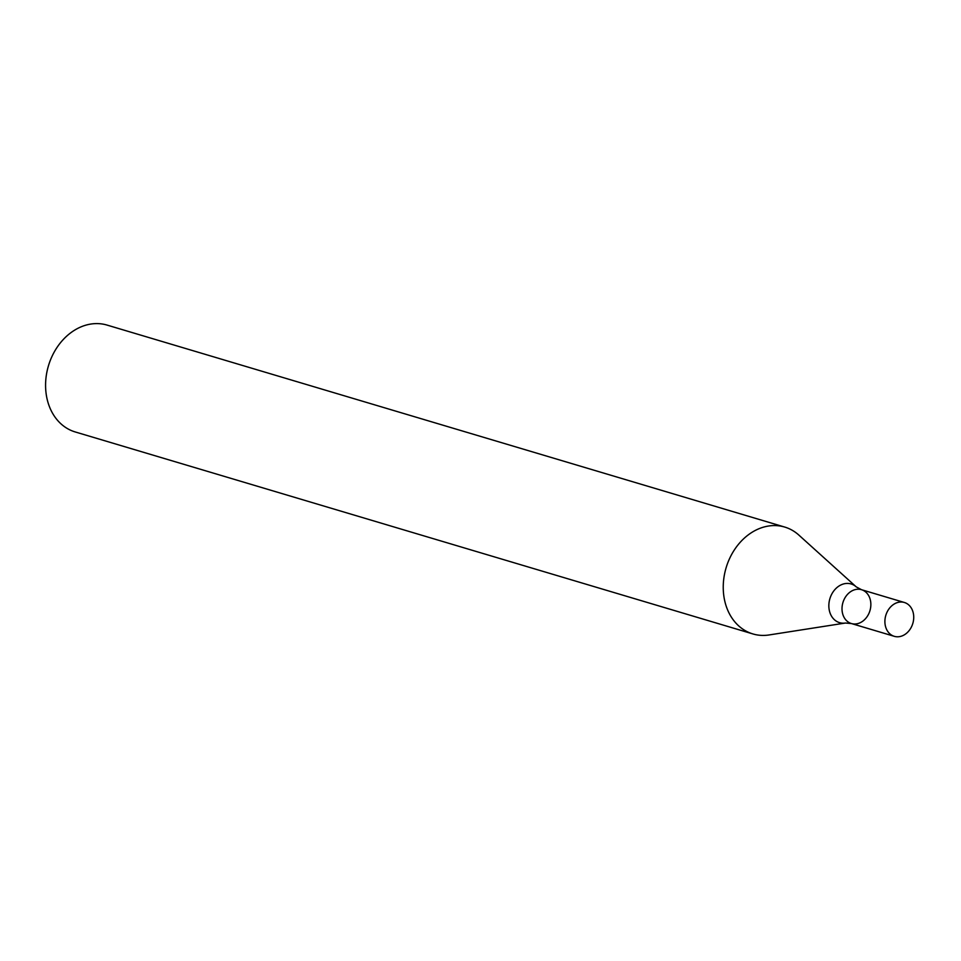 <?xml version="1.0" encoding="UTF-8"?>
<svg xmlns="http://www.w3.org/2000/svg" width="961" height="961" viewBox="0 0 961 961"><rect width="100%" height="100%" fill="white"/><g stroke="black" fill="none" stroke-linecap="round" stroke-linejoin="round"><path stroke-width="1.44" d="M784.717 527.06L107.055 325.082A55.75 44.53 106.6 0 0 104.797 324.494A55.75 44.53 106.6 0 0 48.05 367.198A55.75 44.53 106.6 0 0 75.198 431.945L752.859 633.924A55.75 44.53 106.6 0 0 755.118 634.524A55.75 44.53 106.6 0 0 769.076 634.957L845.44 623.028A20.193 16.121 -73.4 0 1 840.382 622.872A20.193 16.121 -73.4 0 1 830.965 595.76A20.193 16.121 -73.4 0 1 856.227 586.871L798.843 535.073A55.75 44.53 106.6 0 0 784.717 527.06A55.75 44.53 106.6 0 0 782.458 526.472A55.75 44.53 106.6 0 0 725.711 569.176A55.75 44.53 106.6 0 0 752.859 633.924M852.107 623.725A17.658 14.103 -73.4 0 1 851.398 623.545A17.658 14.103 -73.4 0 1 842.917 602.595A17.658 14.103 -73.4 0 1 861.476 589.694A17.658 14.103 -73.4 0 1 870.077 610.199A17.658 14.103 -73.4 0 1 852.107 623.725A17.658 14.103 -73.4 0 1 851.398 623.545A17.658 14.103 -73.4 0 1 842.917 602.595A17.658 14.103 -73.4 0 1 861.476 589.694L856.227 586.871M894.979 636.506A17.658 14.103 -73.4 0 1 894.271 636.314A17.658 14.103 -73.4 0 1 885.802 615.376A17.658 14.103 -73.4 0 1 904.349 602.475A17.658 14.103 -73.4 0 1 912.95 622.98A17.658 14.103 -73.4 0 1 894.979 636.506M894.271 636.314L851.398 623.545L845.44 623.028M904.349 602.475L861.476 589.694"/></g></svg>
